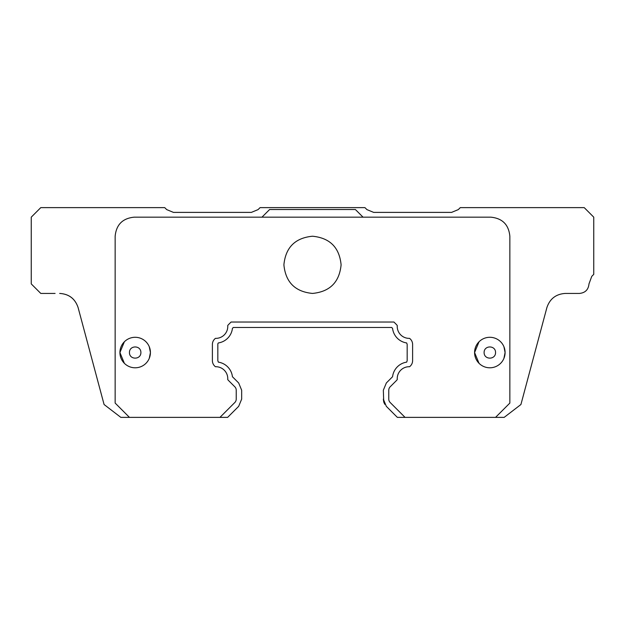 <?xml version="1.0" encoding="UTF-8"?>
<svg xmlns="http://www.w3.org/2000/svg" width="625" height="625" viewBox="0 0 625 625"><rect width="100%" height="100%" fill="white"/><g stroke="black" fill="none" stroke-linecap="round" stroke-linejoin="round"><path stroke-width="0.94" d="M383.734 401.914L383.336 390.211L386.359 382.945L392.57 376.727A16.688 16.688 0 0 1 406.656 362.141L407.172 360.727L407.172 344.336L406.648 342.945A16.688 16.688 0 0 1 392.57 328.359L391.68 327.469L233.32 327.469L232.43 328.359A16.688 16.688 0 0 1 218.344 342.945A2.188 2.188 0 0 0 217.828 344.359L217.828 360.758L218.352 362.141A16.688 16.688 0 0 1 232.43 376.727L238.672 382.977L241.664 390.203L241.664 399.133L238.672 406.336L227.641 417.375L120.836 417.375L104.078 404.516L78.102 307.562C75.133 298.711 69 294 59.68 293.43C68.977 294.031 75.117 298.742 78.102 307.562M383.336 399.133L383.719 401.852L383.336 399.133L386.328 406.336L397.359 417.375L405.047 417.375L390.164 402.492A4.766 4.766 0 0 1 388.773 399.125L388.773 390.188L388.773 399.125M384.766 404.305L383.781 402.109M388.773 390.188A4.766 4.766 0 0 1 390.164 386.812L396.359 380.625A7.625 7.625 0 0 0 397.266 379.539A11.914 11.914 0 0 1 409.547 366.727A7.625 7.625 0 0 0 412.609 360.617L412.609 344.469A7.625 7.625 0 0 0 409.547 338.359A11.914 11.914 0 0 1 397.266 325.547A7.625 7.625 0 0 0 396.359 324.469L393.93 322.031L231.07 322.031L228.641 324.469A7.625 7.625 0 0 0 227.734 325.547A11.914 11.914 0 0 1 215.453 338.359A7.625 7.625 0 0 0 212.391 344.469L212.391 360.617A7.625 7.625 0 0 0 215.453 366.727A11.914 11.914 0 0 1 227.734 379.539A7.625 7.625 0 0 0 228.641 380.625L234.836 386.812A4.766 4.766 0 0 1 236.227 390.188L236.227 399.125A4.766 4.766 0 0 1 234.836 402.492L219.953 417.375M129.445 417.375L115.148 403.07L115.148 236.227C116.281 224.648 122.633 218.289 134.219 217.164L490.781 217.164C502.367 218.289 508.719 224.648 509.852 236.227L509.852 403.07L495.555 417.375L504.164 417.375L520.922 404.516L546.898 307.562C549.883 298.742 556.023 294.031 565.32 293.43L579.445 293.43C585.234 292.859 588.414 289.68 588.984 283.898L591.773 276.336L593.75 274.367L593.75 217.164L584.219 207.625L460.273 207.625L458.305 209.602L451.562 212.391L373.656 212.391L366.914 209.602L364.938 207.625L260.062 207.625L258.086 209.602L251.344 212.391L173.438 212.391L166.695 209.602L164.727 207.625L40.781 207.625L31.25 217.164L31.25 283.898L40.781 293.43L55.086 293.43M495.555 417.375L405.047 417.375M407.172 344.336L406.648 342.945M503.922 358.383L505.086 352.539L503.922 346.703M479.047 341.758L474.578 352.539L479.047 363.328M149.266 358.383L150.422 352.539L149.266 346.703M124.383 341.758L119.914 352.539L124.383 363.328M283.898 264.828C285.594 282.203 295.125 291.734 312.5 293.43C329.875 291.734 339.406 282.203 341.102 264.828C339.406 247.461 329.875 237.922 312.5 236.227C295.125 237.922 285.594 247.461 283.898 264.828M92.445 361.102L104.078 404.516M520.922 404.516L526.188 384.875M565.32 293.43L569.914 293.43M106.094 207.625L107.164 207.625M78.922 207.625L74.391 207.625M51.742 207.625L50.32 207.625M573.258 207.625L574.328 207.625M546.078 207.625L541.555 207.625M518.906 207.625L517.477 207.625M261.969 217.164L269.594 209.531L355.406 209.531L363.031 217.164M505.086 352.539A15.258 15.258 0 0 1 489.828 367.797A15.258 15.258 0 0 1 474.578 352.539A15.258 15.258 0 0 1 489.828 337.289A15.258 15.258 0 0 1 505.086 352.539A15.258 15.258 0 0 1 489.828 367.797A15.258 15.258 0 0 1 474.578 352.539A15.258 15.258 0 0 1 489.828 337.289A15.258 15.258 0 0 1 505.086 352.539M119.914 352.539A15.258 15.258 0 0 1 135.172 337.289A15.258 15.258 0 0 1 150.422 352.539A15.258 15.258 0 0 1 135.172 367.797A15.258 15.258 0 0 1 119.914 352.539A15.258 15.258 0 0 1 135.172 337.289A15.258 15.258 0 0 1 150.422 352.539A15.258 15.258 0 0 1 135.172 367.797A15.258 15.258 0 0 1 119.914 352.539M495.555 352.539C495.656 359.984 484.008 359.984 484.109 352.539C484.008 345.102 495.656 345.102 495.555 352.539M129.445 352.539C129.344 345.102 140.992 345.102 140.891 352.539C140.992 359.984 129.344 359.984 129.445 352.539"/></g></svg>
